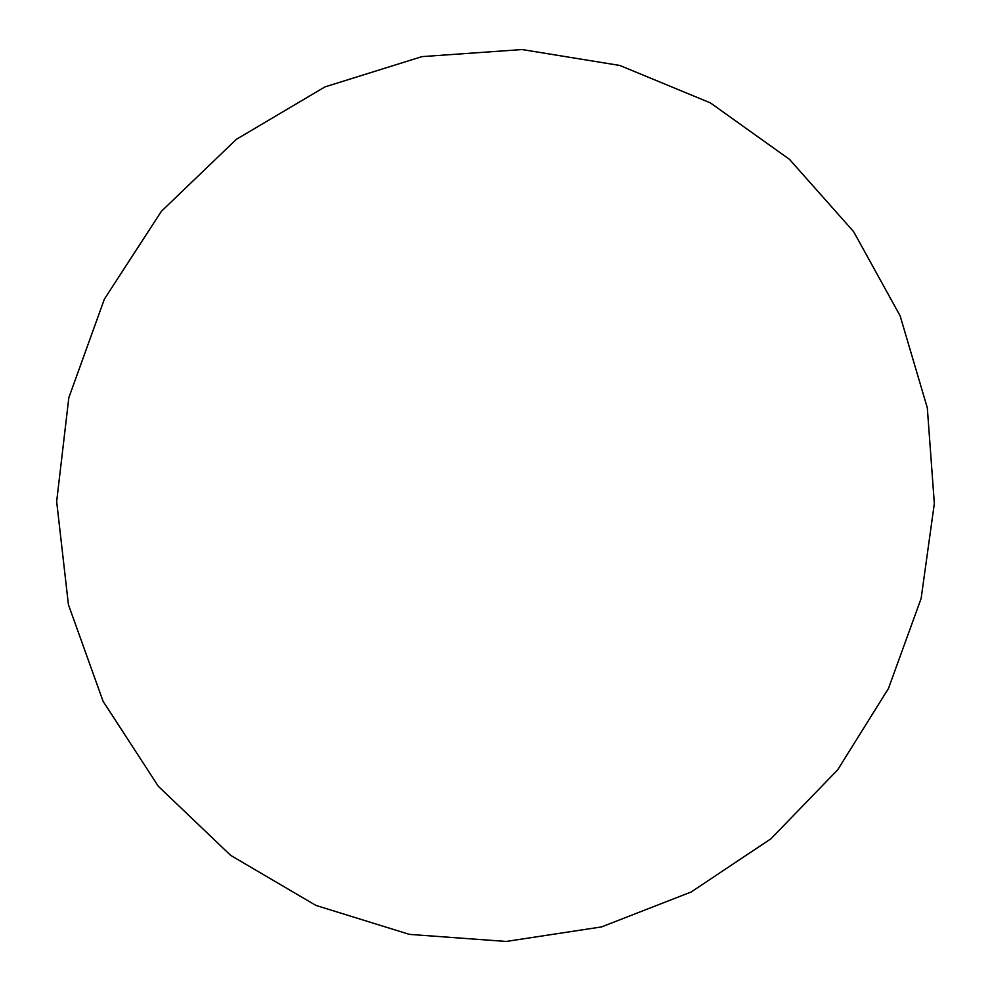<?xml version="1.0" encoding="UTF-8"?>
<svg xmlns="http://www.w3.org/2000/svg" width="991" height="991" viewBox="0 0 991 991"><rect width="100%" height="100%" fill="white"/><g stroke="black" fill="none" stroke-linecap="round" stroke-linejoin="round"><path stroke-width="1.49" d="M934.34 503.515L927.316 407.871L900.113 315.807L853.598 231.597L789.493 159.365L710.411 102.903L619.846 65.468L522.046 49.55L421.955 56.623L324.912 86.923L236.341 139.347L161.347 211.356L104.389 299.109L68.825 397.713L56.66 501.52L68.416 604.634L103.089 701.281L158.337 786.297L230.705 855.406L315.956 905.427L409.382 934.377L506.153 941.45L601.525 926.919L691.111 892.011L770.961 838.77L837.655 769.871L888.432 688.559L921.135 598.465L934.34 503.515"/></g></svg>

